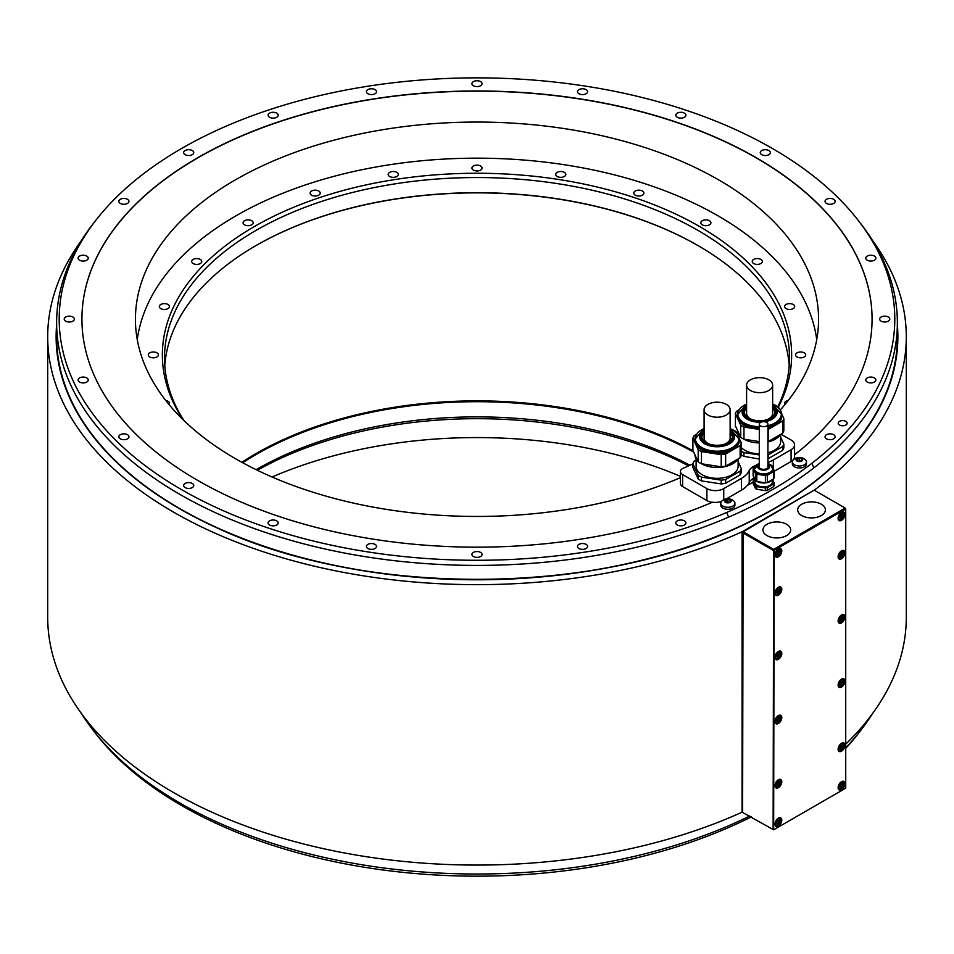 <?xml version="1.0" encoding="UTF-8"?>
<svg xmlns="http://www.w3.org/2000/svg" width="954" height="954" viewBox="0 0 954 954"><rect width="100%" height="100%" fill="white"/><g stroke="black" fill="none" stroke-linecap="round" stroke-linejoin="round"><path stroke-width="1.43" d="M839.675 786.227L840.939 783.651A1.86 1.073 -60 0 1 840.939 783.783A1.86 1.073 -60 0 1 840.283 785.476A1.86 1.073 -60 0 1 839.675 786.036M840.987 787.086L842.299 785.452L842.299 783.699L840.987 783.58L839.675 785.214L839.675 786.967L840.987 787.086L839.675 786.334M842.299 785.452L840.939 784.665M844.934 783.663A4.842 2.79 120 0 0 843.932 781.445A4.842 2.79 120 0 0 840.212 782.745A4.842 2.79 120 0 0 838.101 787.61A4.842 2.79 120 0 0 839.103 789.829A4.842 2.79 120 0 0 842.823 788.529A4.842 2.79 120 0 0 844.934 783.663M774.171 829.503L845.721 788.195L845.721 508.983L774.171 550.291L773.646 829.801L742.081 812.188L742.081 531.772L814.68 489.855A429.3 247.849 0 0 0 906.3 336.81A429.3 247.849 0 0 0 872.242 240.05M844.934 514.421A4.842 2.79 120 0 0 843.932 512.215A4.842 2.79 120 0 0 840.212 513.502A4.842 2.79 120 0 0 838.101 518.368A4.842 2.79 120 0 0 839.103 520.586A4.842 2.79 120 0 0 842.823 519.286A4.842 2.79 120 0 0 844.934 514.421M781.803 589.262A4.842 2.79 120 0 0 780.801 587.056A4.842 2.79 120 0 0 777.069 588.344A4.842 2.79 120 0 0 774.958 593.209A4.842 2.79 120 0 0 775.96 595.427A4.842 2.79 120 0 0 779.692 594.127A4.842 2.79 120 0 0 781.803 589.262M844.934 552.819A4.842 2.79 120 0 0 843.932 550.601A4.842 2.79 120 0 0 840.212 551.901A4.842 2.79 120 0 0 838.101 556.766A4.842 2.79 120 0 0 839.103 558.984A4.842 2.79 120 0 0 842.823 557.685A4.842 2.79 120 0 0 844.934 552.819M781.803 653.418A4.842 2.79 120 0 0 780.801 651.2A4.842 2.79 120 0 0 777.069 652.5A4.842 2.79 120 0 0 774.958 657.366A4.842 2.79 120 0 0 775.96 659.584A4.842 2.79 120 0 0 779.692 658.284A4.842 2.79 120 0 0 781.803 653.418M844.934 616.964A4.842 2.79 120 0 0 843.932 614.758A4.842 2.79 120 0 0 840.212 616.045A4.842 2.79 120 0 0 838.101 620.911A4.842 2.79 120 0 0 839.103 623.129A4.842 2.79 120 0 0 842.823 621.829A4.842 2.79 120 0 0 844.934 616.964M781.803 717.563A4.842 2.79 120 0 0 780.801 715.357A4.842 2.79 120 0 0 777.069 716.645A4.842 2.79 120 0 0 774.958 721.522A4.842 2.79 120 0 0 775.96 723.728A4.842 2.79 120 0 0 779.692 722.44A4.842 2.79 120 0 0 781.803 717.563M844.934 681.12A4.842 2.79 120 0 0 843.932 678.902A4.842 2.79 120 0 0 840.212 680.202A4.842 2.79 120 0 0 838.101 685.067A4.842 2.79 120 0 0 839.103 687.285A4.842 2.79 120 0 0 842.823 685.986A4.842 2.79 120 0 0 844.934 681.12M844.934 745.265A4.842 2.79 120 0 0 843.932 743.059A4.842 2.79 120 0 0 840.212 744.347A4.842 2.79 120 0 0 838.101 749.224A4.842 2.79 120 0 0 839.103 751.43A4.842 2.79 120 0 0 842.823 750.142A4.842 2.79 120 0 0 844.934 745.265M781.803 781.72A4.842 2.79 120 0 0 780.801 779.501A4.842 2.79 120 0 0 777.069 780.801A4.842 2.79 120 0 0 774.958 785.667A4.842 2.79 120 0 0 775.96 787.885A4.842 2.79 120 0 0 779.692 786.585A4.842 2.79 120 0 0 781.803 781.72M781.803 820.118A4.842 2.79 120 0 0 780.801 817.9A4.842 2.79 120 0 0 777.069 819.2A4.842 2.79 120 0 0 774.958 824.065A4.842 2.79 120 0 0 775.96 826.271A4.842 2.79 120 0 0 779.692 824.983A4.842 2.79 120 0 0 781.803 820.118M781.803 550.875A4.842 2.79 120 0 0 780.801 548.657A4.842 2.79 120 0 0 777.069 549.957A4.842 2.79 120 0 0 774.958 554.823A4.842 2.79 120 0 0 775.96 557.029A4.842 2.79 120 0 0 779.692 555.741A4.842 2.79 120 0 0 781.803 550.875M776.544 554.179L777.856 554.298L779.168 552.664L779.168 550.911L777.856 550.792L776.544 552.426L776.544 554.179M777.856 554.298L776.544 553.535M777.808 550.995A1.86 1.073 -60 0 1 777.14 552.688L777.808 550.995M776.544 553.439L777.14 552.688A1.86 1.073 -60 0 1 776.544 553.237M779.168 552.664L777.808 551.865M839.675 517.724L840.987 517.843L842.299 516.209L842.299 514.456L840.987 514.337L839.675 515.971L839.675 517.724M840.987 517.843L839.675 517.092M840.939 514.54A1.86 1.073 -60 0 1 840.283 516.245L840.939 514.54M839.675 516.996L840.283 516.245A1.86 1.073 -60 0 1 839.675 516.794M842.299 516.209L840.939 515.422M776.544 592.577L777.856 592.684L779.168 591.051L779.168 589.298L777.856 589.178L776.544 590.824L776.544 592.577M777.856 592.684L776.544 591.933M777.808 589.381A1.86 1.073 -60 0 1 777.14 591.086L777.808 589.381M776.544 591.838L777.14 591.086A1.86 1.073 -60 0 1 776.544 591.635M779.168 591.051L777.808 590.264M839.675 556.122L840.987 556.242L842.299 554.608L842.299 552.855L840.987 552.736L839.675 554.369L839.675 556.122M840.987 556.242L839.675 555.478M840.939 552.938A1.86 1.073 -60 0 1 840.283 554.632L840.939 552.938M839.675 555.383L840.283 554.632A1.86 1.073 -60 0 1 839.675 555.18M842.299 554.608L840.939 553.809M776.544 656.722L777.856 656.841L779.168 655.207L779.168 653.454L777.856 653.335L776.544 654.969L776.544 656.722M777.856 656.841L776.544 656.078M777.808 653.538A1.86 1.073 -60 0 1 777.14 655.231L777.808 653.538M776.544 655.982L777.14 655.231A1.86 1.073 -60 0 1 776.544 655.78M779.168 655.207L777.808 654.42M839.675 620.279L840.987 620.386L842.299 618.752L842.299 616.999L840.987 616.88L839.675 618.526L839.675 620.279M840.987 620.386L839.675 619.635M840.939 617.095A1.86 1.073 -60 0 1 840.283 618.788L840.939 617.095M839.675 619.54L840.283 618.788A1.86 1.073 -60 0 1 839.675 619.337M842.299 618.752L840.939 617.965M776.544 720.878L777.856 720.997L779.168 719.352L779.168 717.599L777.856 717.48L776.544 719.125L776.544 720.878M777.856 720.997L776.544 720.234M777.808 717.694A1.86 1.073 -60 0 1 777.14 719.388L777.808 717.694M776.544 720.139L777.14 719.388A1.86 1.073 -60 0 1 776.544 719.936M779.168 719.352L777.808 718.565M839.675 684.423L840.987 684.543L842.299 682.909L842.299 681.156L840.987 681.037L839.675 682.67L839.675 684.423M840.987 684.543L839.675 683.779M840.939 681.239A1.86 1.073 -60 0 1 840.283 682.933L840.939 681.239M839.675 683.684L840.283 682.933A1.86 1.073 -60 0 1 839.675 683.481M842.299 682.909L840.939 682.122M839.675 748.58L840.987 748.699L842.299 747.054L842.299 745.301L840.987 745.181L839.675 746.827L839.675 748.58M840.987 748.699L839.675 747.936M840.939 745.396A1.86 1.073 -60 0 1 840.283 747.089L840.939 745.396M839.675 747.841L840.283 747.089A1.86 1.073 -60 0 1 839.675 747.638M842.299 747.054L840.939 746.266M776.544 785.023L777.856 785.142L779.168 783.508L779.168 781.755L777.856 781.636L776.544 783.27L776.544 785.023M777.856 785.142L776.544 784.379M777.808 781.839A1.86 1.073 -60 0 1 777.14 783.532L777.808 781.839M776.544 784.283L777.14 783.532A1.86 1.073 -60 0 1 776.544 784.093M779.168 783.508L777.808 782.721M776.544 823.421L777.856 823.54L779.168 821.907L779.168 820.142L777.856 820.035L776.544 821.668L776.544 823.421M777.856 823.54L776.544 822.777M777.808 820.237A1.86 1.073 -60 0 1 777.14 821.931L777.808 820.237M776.544 822.682L777.14 821.931A1.86 1.073 -60 0 1 776.544 822.479M779.168 821.907L777.808 821.108M814.68 490.463L845.196 508.077L773.646 549.385L743.13 531.772L814.68 489.855M742.081 812.188A429.3 247.849 180 0 1 289.253 840.116A429.3 247.849 180 0 1 47.7 617.226L47.7 336.81A429.3 247.849 0 0 0 289.253 559.7A429.3 247.849 0 0 0 742.081 531.772M906.3 336.81L906.3 617.226A429.3 247.849 180 0 1 845.721 744.168M81.758 240.05A429.3 247.849 0 0 0 47.7 336.81M95.603 220.601L93.253 223.63A420.368 242.698 0 0 0 56.632 322.714L56.632 336.965A420.368 242.698 0 0 0 179.757 508.577A420.368 242.698 0 0 0 774.243 508.577A420.368 242.698 0 0 0 897.368 336.965L897.368 322.714A420.368 242.698 0 0 0 860.746 223.63L858.397 220.601A417.792 241.207 0 0 0 477 77.858A417.792 241.207 0 0 0 95.603 220.601A417.792 241.207 0 0 0 215.807 507.337A417.792 241.207 0 0 0 726.721 512.453A417.792 241.207 0 0 0 811.949 463.239A417.792 241.207 0 0 0 858.397 220.601M811.949 463.239L813.786 467.949A420.368 242.698 0 0 0 897.368 322.714M813.786 467.949A420.368 242.698 180 0 1 728.558 517.163L726.721 512.453M845.721 747.876A420.368 242.698 0 0 0 860.746 730.394A420.368 242.698 0 0 0 872.242 713.986M56.632 322.714A420.368 242.698 0 0 0 288.633 539.678A420.368 242.698 0 0 0 728.558 517.163M81.758 713.986A420.368 242.698 0 0 0 93.253 730.394A420.368 242.698 0 0 0 749.737 816.004M586.102 544.376A5.056 2.922 0 0 0 580.592 543.744A5.056 2.922 0 0 0 577.468 546.439A5.056 2.922 0 0 0 578.947 548.514A5.056 2.922 0 0 0 584.468 549.146A5.056 2.922 0 0 0 587.581 546.439A5.056 2.922 0 0 0 586.102 544.376M480.577 552.402A5.056 2.922 0 0 0 475.068 551.77A5.056 2.922 0 0 0 471.944 554.465A5.056 2.922 0 0 0 473.422 556.528A5.056 2.922 0 0 0 478.932 557.16A5.056 2.922 0 0 0 482.056 554.465A5.056 2.922 0 0 0 480.577 552.402M375.053 544.376A5.056 2.922 0 0 0 369.532 543.744A5.056 2.922 0 0 0 366.419 546.439A5.056 2.922 0 0 0 367.898 548.514A5.056 2.922 0 0 0 373.408 549.146A5.056 2.922 0 0 0 376.532 546.439A5.056 2.922 0 0 0 375.053 544.376M276.72 520.86A5.056 2.922 0 0 0 271.198 520.228A5.056 2.922 0 0 0 268.074 522.923A5.056 2.922 0 0 0 269.565 524.998A5.056 2.922 0 0 0 275.074 525.63A5.056 2.922 0 0 0 278.198 522.923A5.056 2.922 0 0 0 276.72 520.86M192.279 483.451A5.056 2.922 0 0 0 186.757 482.819A5.056 2.922 0 0 0 183.633 485.514A5.056 2.922 0 0 0 185.124 487.589A5.056 2.922 0 0 0 190.633 488.221A5.056 2.922 0 0 0 193.757 485.514A5.056 2.922 0 0 0 192.279 483.451M127.478 434.702A5.056 2.922 0 0 0 121.969 434.07A5.056 2.922 0 0 0 118.845 436.765A5.056 2.922 0 0 0 120.323 438.828A5.056 2.922 0 0 0 125.833 439.46A5.056 2.922 0 0 0 128.957 436.765A5.056 2.922 0 0 0 127.478 434.702M86.742 377.927A5.056 2.922 0 0 0 81.233 377.295A5.056 2.922 0 0 0 78.109 379.99A5.056 2.922 0 0 0 79.587 382.053A5.056 2.922 0 0 0 85.109 382.697A5.056 2.922 0 0 0 88.233 379.99A5.056 2.922 0 0 0 86.742 377.927M72.85 317.002A5.056 2.922 0 0 0 67.34 316.37A5.056 2.922 0 0 0 64.216 319.065A5.056 2.922 0 0 0 65.695 321.128A5.056 2.922 0 0 0 71.216 321.772A5.056 2.922 0 0 0 74.34 319.065A5.056 2.922 0 0 0 72.85 317.002M86.742 256.077A5.056 2.922 0 0 0 81.233 255.445A5.056 2.922 0 0 0 78.109 258.14A5.056 2.922 0 0 0 79.587 260.203A5.056 2.922 0 0 0 85.109 260.836A5.056 2.922 0 0 0 88.233 258.14A5.056 2.922 0 0 0 86.742 256.077M127.478 199.303A5.056 2.922 0 0 0 121.969 198.67A5.056 2.922 0 0 0 118.845 201.366A5.056 2.922 0 0 0 120.323 203.44A5.056 2.922 0 0 0 125.833 204.073A5.056 2.922 0 0 0 128.957 201.366A5.056 2.922 0 0 0 127.478 199.303M192.279 150.553A5.056 2.922 0 0 0 186.757 149.921A5.056 2.922 0 0 0 183.633 152.616A5.056 2.922 0 0 0 185.124 154.679A5.056 2.922 0 0 0 190.633 155.311A5.056 2.922 0 0 0 193.757 152.616A5.056 2.922 0 0 0 192.279 150.553M276.72 113.144A5.056 2.922 0 0 0 271.198 112.512A5.056 2.922 0 0 0 268.074 115.207A5.056 2.922 0 0 0 269.565 117.27A5.056 2.922 0 0 0 275.074 117.902A5.056 2.922 0 0 0 278.198 115.207A5.056 2.922 0 0 0 276.72 113.144M375.053 89.628A5.056 2.922 0 0 0 369.532 88.996A5.056 2.922 0 0 0 366.419 91.691A5.056 2.922 0 0 0 367.898 93.754A5.056 2.922 0 0 0 373.408 94.386A5.056 2.922 0 0 0 376.532 91.691A5.056 2.922 0 0 0 375.053 89.628M480.577 81.603A5.056 2.922 0 0 0 475.068 80.971A5.056 2.922 0 0 0 471.944 83.666A5.056 2.922 0 0 0 473.422 85.741A5.056 2.922 0 0 0 478.932 86.373A5.056 2.922 0 0 0 482.056 83.666A5.056 2.922 0 0 0 480.577 81.603M586.102 89.628A5.056 2.922 0 0 0 580.592 88.996A5.056 2.922 0 0 0 577.468 91.691A5.056 2.922 0 0 0 578.947 93.754A5.056 2.922 0 0 0 584.468 94.386A5.056 2.922 0 0 0 587.581 91.691A5.056 2.922 0 0 0 586.102 89.628M684.435 113.144A5.056 2.922 0 0 0 678.926 112.512A5.056 2.922 0 0 0 675.802 115.207A5.056 2.922 0 0 0 677.28 117.27A5.056 2.922 0 0 0 682.802 117.902A5.056 2.922 0 0 0 685.926 115.207A5.056 2.922 0 0 0 684.435 113.144M768.876 150.553A5.056 2.922 0 0 0 763.367 149.921A5.056 2.922 0 0 0 760.243 152.616A5.056 2.922 0 0 0 761.721 154.679A5.056 2.922 0 0 0 767.243 155.311A5.056 2.922 0 0 0 770.367 152.616A5.056 2.922 0 0 0 768.876 150.553M833.677 199.303A5.056 2.922 0 0 0 828.167 198.67A5.056 2.922 0 0 0 825.043 201.366A5.056 2.922 0 0 0 826.522 203.44A5.056 2.922 0 0 0 832.031 204.073A5.056 2.922 0 0 0 835.155 201.366A5.056 2.922 0 0 0 833.677 199.303M874.413 256.077A5.056 2.922 0 0 0 868.891 255.445A5.056 2.922 0 0 0 865.767 258.14A5.056 2.922 0 0 0 867.258 260.203A5.056 2.922 0 0 0 872.767 260.836A5.056 2.922 0 0 0 875.891 258.14A5.056 2.922 0 0 0 874.413 256.077M888.305 317.002A5.056 2.922 0 0 0 882.784 316.37A5.056 2.922 0 0 0 879.66 319.065A5.056 2.922 0 0 0 881.15 321.128A5.056 2.922 0 0 0 886.66 321.772A5.056 2.922 0 0 0 889.784 319.065A5.056 2.922 0 0 0 888.305 317.002M874.413 377.927A5.056 2.922 0 0 0 868.891 377.295A5.056 2.922 0 0 0 865.767 379.99A5.056 2.922 0 0 0 867.258 382.053A5.056 2.922 0 0 0 872.767 382.697A5.056 2.922 0 0 0 875.891 379.99A5.056 2.922 0 0 0 874.413 377.927M833.677 434.702A5.056 2.922 0 0 0 828.167 434.07A5.056 2.922 0 0 0 825.043 436.765A5.056 2.922 0 0 0 826.522 438.828A5.056 2.922 0 0 0 832.031 439.46A5.056 2.922 0 0 0 835.155 436.765A5.056 2.922 0 0 0 833.677 434.702M845.828 421.358A4.46 2.576 0 0 0 840.963 420.797A4.46 2.576 0 0 0 838.208 423.182A4.46 2.576 0 0 0 839.52 425.007A4.46 2.576 0 0 0 844.385 425.567A4.46 2.576 0 0 0 847.14 423.182A4.46 2.576 0 0 0 845.828 421.358M684.435 520.86A5.056 2.922 0 0 0 678.926 520.228A5.056 2.922 0 0 0 675.802 522.923A5.056 2.922 0 0 0 677.28 524.998A5.056 2.922 0 0 0 682.802 525.63A5.056 2.922 0 0 0 685.926 522.923A5.056 2.922 0 0 0 684.435 520.86M767.934 462.451A29.765 17.184 0 0 0 773.336 459.983L791.081 449.739A11.901 6.869 0 0 0 794.575 444.874L794.575 456.668A11.901 6.869 180 0 1 791.081 461.521L774.111 471.324M721.474 501.422A11.901 6.869 0 0 1 712.483 502.221A395.075 228.089 180 0 1 299.449 522.828A395.075 228.089 180 0 1 81.925 319.065A395.075 228.089 180 0 1 477 90.976A395.075 228.089 180 0 1 872.075 319.065A395.075 228.089 180 0 1 794.575 454.76M753.135 482.199A395.075 228.089 180 0 1 747.28 485.431A29.765 17.184 0 0 1 741.485 490.153L726.376 498.882M756.832 486.6L765.394 487.935A10.637 6.141 0 0 0 767.326 487.637L767.326 490.308A10.637 6.141 0 0 1 765.394 490.606L756.832 489.283A10.637 6.141 0 0 1 755.425 488.46L753.135 483.523L753.135 480.852L755.425 485.789A10.637 6.141 0 0 0 756.832 486.6L756.832 489.283M767.326 490.308L773.599 486.683A10.637 6.141 0 0 0 774.111 485.574L774.111 482.903L772.537 479.516M806.464 461.891L806.464 463.894A7.072 4.078 180 0 1 802.099 467.663A7.072 4.078 180 0 1 794.396 466.78A7.072 4.078 180 0 1 792.333 463.894L792.333 461.891A7.072 4.078 180 0 1 793.573 459.578A9.051 9.051 0 0 1 805.224 459.578A7.072 4.078 180 0 1 806.464 461.891A7.072 4.078 180 0 1 802.099 465.659A7.072 4.078 180 0 1 794.396 464.777A7.072 4.078 180 0 1 792.333 461.891M734.914 503.199L734.914 505.203A7.072 4.078 180 0 1 730.549 508.971A7.072 4.078 180 0 1 722.846 508.088A7.072 4.078 180 0 1 720.783 505.203L720.783 503.199A7.072 4.078 180 0 1 722.023 500.886A9.051 9.051 0 0 1 733.674 500.886A7.072 4.078 180 0 1 734.914 503.199A7.072 4.078 180 0 1 730.549 506.968A7.072 4.078 180 0 1 722.846 506.085A7.072 4.078 180 0 1 720.783 503.199M692.902 463.906A346.719 200.173 0 0 1 683.446 468.104A7.441 4.293 0 0 0 680.44 471.55A7.441 4.293 0 0 0 682.611 474.591L706.902 488.615A11.901 6.869 0 0 0 723.74 488.615L741.485 478.371A29.765 17.184 0 0 0 749.224 470.584A14.882 8.586 0 0 1 755.747 465.469M872.075 319.161A395.075 228.089 0 0 0 477 91.155A395.075 228.089 0 0 0 81.925 319.161M712.173 502.353A11.901 6.869 0 0 1 706.902 500.588L682.611 486.564L682.611 474.591M680.44 471.55L680.44 483.523A7.441 4.293 0 0 0 682.611 486.564M780.3 409.946A341.568 197.204 0 0 0 818.568 319.244A341.568 197.204 0 0 0 718.517 179.805A341.568 197.204 0 0 0 346.29 137.066A341.568 197.204 0 0 0 135.432 319.244A341.568 197.204 0 0 0 235.483 458.695A341.568 197.204 0 0 0 680.44 477.656M754.149 478.097A14.882 8.586 0 0 0 749.224 482.545L749.224 470.584M747.542 485.288A29.765 17.184 0 0 0 749.224 482.545M680.44 476.368A341.568 197.204 0 0 0 272.069 477.012M860.746 730.394L858.397 733.435A417.792 241.207 180 0 1 845.721 748.389M751.311 816.898A417.792 241.207 180 0 1 95.603 733.435L93.253 730.394M794.575 444.874A11.901 6.869 0 0 0 791.081 440.021L780.98 434.189M782.638 450.36L782.638 446.591L768.173 454.951L768.173 458.707L782.638 450.36A24.554 14.179 0 0 0 783.83 447.796L783.83 444.027L780.622 437.123M759.301 459.053L743.965 456.346L743.965 452.578A24.554 14.179 180 0 1 741.318 451.111M759.301 454.951L743.965 452.578M741.318 454.867A24.554 14.179 0 0 0 743.965 456.346M783.83 444.027A24.554 14.179 180 0 1 782.638 446.591M741.318 447.605A21 12.128 0 0 0 759.301 453.782M767.934 452.792A21 12.128 0 0 0 780.622 441.654L780.622 434.392M737.454 430.314A22.169 12.796 0 0 0 740.244 436.336M744.048 439.222A22.169 12.796 0 0 0 759.301 442.918M767.934 441.988A22.169 12.796 0 0 0 780.467 434.487M767.934 429.479A24.554 14.179 0 0 0 768.173 429.431L768.173 441.583A24.554 14.179 180 0 1 767.934 441.63M768.173 441.583L782.638 433.235A24.554 14.179 0 0 0 783.83 430.659L783.83 418.508L781.767 414.06M743.965 439.21A24.554 14.179 0 0 1 740.709 437.337L735.415 425.925L735.415 413.774L740.709 425.186A24.554 14.179 180 0 0 743.965 427.058L743.965 439.21L759.301 441.583M759.301 429.431L743.965 427.058M740.709 437.337L740.709 425.186M735.415 413.774A24.554 14.179 180 0 1 736.607 411.21L739.04 409.803M774.91 405.164L775.28 405.223A24.554 14.179 180 0 1 778.536 407.108L779.179 408.491M783.83 418.508A24.554 14.179 180 0 1 782.638 421.084L768.173 429.431M759.301 427.547A22.169 12.796 180 0 1 737.454 414.74L737.454 416.147A22.169 12.796 0 0 0 759.301 428.942M767.934 428.012A22.169 12.796 0 0 0 781.791 416.147L781.791 414.74A22.169 12.796 180 0 1 767.934 426.605M782.638 433.235L782.638 421.084M746.6 407.227A15.324 8.848 0 0 0 744.299 411.889A15.324 8.848 0 0 0 763.594 420.44A15.324 8.848 0 0 0 774.946 411.889A15.324 8.848 0 0 0 772.645 407.227M744.335 412.498A15.324 8.848 180 0 1 746.6 408.443M772.645 408.443A15.324 8.848 180 0 1 774.91 412.498M746.6 385.166A13.022 7.513 0 0 0 750.416 390.472A13.022 7.513 0 0 0 764.607 392.106A13.022 7.513 0 0 0 772.645 385.166A13.022 7.513 0 0 0 768.829 379.847A13.022 7.513 0 0 0 754.638 378.213A13.022 7.513 0 0 0 746.6 385.166L746.6 413.476A13.022 7.513 0 0 0 750.416 418.782A13.022 7.513 0 0 0 752.038 419.581M767.207 419.581A13.022 7.513 0 0 0 772.645 413.476L772.645 385.166M740.125 474.901L740.125 471.133L725.66 479.492L725.66 483.249L740.125 474.901A24.554 14.179 0 0 0 741.318 472.337L741.318 468.569L738.122 461.664M721.212 483.94L721.212 480.172L701.452 477.119L701.452 480.888L721.212 483.94A24.554 14.179 0 0 0 725.66 483.249M698.197 479.003L698.197 475.235L692.902 463.835L692.902 467.591L698.197 479.003A24.554 14.179 0 0 0 701.452 480.888M692.902 463.835A24.554 14.179 180 0 1 694.095 461.259L696.11 460.102M741.318 468.569A24.554 14.179 180 0 1 740.125 471.133M725.66 479.492A24.554 14.179 180 0 1 721.212 480.172M701.452 477.119A24.554 14.179 180 0 1 698.197 475.235M696.11 458.755L696.11 466.196A21 12.128 0 0 0 696.825 469.344A21 12.128 0 0 0 719.853 478.228A21 12.128 0 0 0 738.122 466.196L738.122 458.934M694.941 454.855A22.169 12.796 0 0 0 697.744 460.889M701.536 463.763A22.169 12.796 0 0 0 722.846 467.019A22.169 12.796 0 0 0 737.955 459.029M725.66 466.124A24.554 14.179 180 0 1 721.212 466.816L721.212 454.664A24.554 14.179 0 0 0 725.66 453.973L725.66 466.124L740.125 457.777A24.554 14.179 0 0 0 741.318 455.201L741.318 443.05L739.255 438.601M701.452 463.751A24.554 14.179 0 0 1 698.197 461.879L692.902 450.467L692.902 438.315L698.197 449.728A24.554 14.179 180 0 0 701.452 451.6L701.452 463.751L721.212 466.816M721.212 454.664L701.452 451.6M698.197 461.879L698.197 449.728M692.902 438.315A24.554 14.179 180 0 1 694.095 435.751L696.539 434.344M732.41 429.705L732.767 429.765A24.554 14.179 180 0 1 736.023 431.649L736.667 433.033M741.318 443.05A24.554 14.179 180 0 1 740.125 445.625L725.66 453.973M737.144 433.796A22.169 12.796 180 0 1 739.29 439.281L730.132 428.596A21.727 12.545 0 0 1 738.444 441.022A21.727 12.545 0 0 1 722.738 450.765A21.727 12.545 0 0 1 697.577 444.135A21.727 12.545 0 0 1 704.088 428.608L694.941 439.281L694.941 440.688A22.169 12.796 0 0 0 722.846 453.055A22.169 12.796 0 0 0 739.29 440.688L739.29 439.281A22.169 12.796 180 0 1 722.846 451.647A22.169 12.796 180 0 1 694.941 439.281A22.169 12.796 180 0 1 697.088 433.796M740.125 457.777L740.125 445.625M704.088 431.768A15.324 8.848 0 0 0 701.786 436.431A15.324 8.848 0 0 0 721.081 444.981A15.324 8.848 0 0 0 732.445 436.431A15.324 8.848 0 0 0 730.132 431.768M701.822 437.039A15.324 8.848 180 0 1 704.088 432.985M730.132 432.985A15.324 8.848 180 0 1 732.41 437.039M704.088 409.707A13.022 7.513 0 0 0 707.904 415.014A13.022 7.513 0 0 0 722.095 416.648A13.022 7.513 0 0 0 730.132 409.707A13.022 7.513 0 0 0 726.316 404.389A13.022 7.513 0 0 0 712.125 402.755A13.022 7.513 0 0 0 704.088 409.707L704.088 438.017A13.022 7.513 0 0 0 707.904 443.324A13.022 7.513 0 0 0 709.526 444.123M724.694 444.123A13.022 7.513 0 0 0 730.132 438.017L730.132 409.707M765.394 490.606L765.394 487.935M755.425 488.46L755.425 485.789M754.566 479.206L753.648 479.731A10.637 6.141 0 0 0 753.135 480.852M773.599 486.683L773.599 484.012A10.637 6.141 0 0 0 774.111 482.903M767.326 487.637L773.599 484.012M772.394 479.635L772.394 481.877A8.777 5.068 180 0 1 769.83 485.455A8.777 5.068 180 0 1 760.266 486.552A8.777 5.068 180 0 1 754.841 481.877L754.841 479.635M755.067 479.922A9.528 5.497 180 0 1 754.113 477.871M772.442 479.576A9.528 5.497 180 0 1 757.19 481.555M756.832 481.508A10.637 6.141 180 0 1 756.093 481.114A10.637 6.141 180 0 1 755.425 480.685L753.135 475.748L753.135 468.45L755.425 473.399A10.637 6.141 0 0 0 756.093 473.828A10.637 6.141 0 0 0 756.832 474.21L756.832 481.508L765.394 482.831L765.394 475.533A10.637 6.141 0 0 0 767.326 475.235L767.326 482.533A10.637 6.141 180 0 1 765.394 482.831M767.326 482.533L773.599 478.908L773.599 471.622A10.637 6.141 0 0 0 774.111 470.513L773.134 468.402M774.111 470.513L774.111 477.799A10.637 6.141 180 0 1 773.599 478.908M754.638 466.768L753.648 467.341A10.637 6.141 0 0 0 753.135 468.45M772.001 465.969L771.822 465.564A10.637 6.141 0 0 0 770.844 464.968M773.599 471.622L767.326 475.235M756.832 474.21L765.394 475.533M773.122 469.07A9.528 5.497 180 0 1 773.145 469.475A9.528 5.497 180 0 1 767.266 474.555A9.528 5.497 180 0 1 756.892 473.363A9.528 5.497 180 0 1 754.101 469.475A9.528 5.497 180 0 1 754.125 469.07M755.425 480.685L755.425 473.399M767.934 465.743A4.615 2.659 180 0 1 768.232 466.685A4.615 2.659 180 0 1 765.382 469.141A4.615 2.659 180 0 1 760.362 468.569A4.615 2.659 180 0 1 759.002 466.685A4.615 2.659 180 0 1 759.301 465.743M759.301 466.232A4.615 2.659 0 0 0 759.026 466.923M768.208 466.923A4.615 2.659 0 0 0 767.934 466.232M760.565 425.925A4.317 2.492 0 0 0 765.275 426.462A4.317 2.492 0 0 0 767.934 424.16A4.317 2.492 0 0 0 766.67 422.395A4.317 2.492 0 0 0 761.972 421.859A4.317 2.492 0 0 0 759.301 424.16A4.317 2.492 0 0 0 760.565 425.925M804.389 459.005A7.072 4.078 180 0 1 805.224 459.578M798.033 461.152L798.033 461.104A1.169 0.68 0 0 1 798.033 461.128L798.534 461.509A3.351 1.932 180 0 1 797.031 461.009A3.351 1.932 180 0 1 796.161 460.138A3.351 1.932 180 0 1 797.031 458.278A3.351 1.932 180 0 1 800.263 457.777A3.351 1.932 180 0 1 801.765 458.278A3.351 1.932 180 0 1 802.624 459.136L801.968 458.85L801.968 459.733M800.752 458.194L800.752 458.182A1.169 0.68 0 0 0 800.752 458.182L799.5 457.968L799.5 460.925A1.169 0.68 180 0 1 798.057 461.247M800.752 458.182A1.169 0.68 0 0 0 801.968 458.85M798.033 461.104A1.169 0.68 0 0 0 796.828 460.424L796.495 459.697A1.169 0.68 0 0 0 796.936 458.743L797.854 458.218A1.169 0.68 0 0 0 799.5 457.968M801.682 461.044L801.682 460.174A1.169 0.68 0 0 1 802.302 459.578L802.624 459.136A3.351 1.932 180 0 1 801.765 461.009L800.943 461.056A1.169 0.68 0 0 0 799.285 461.319L798.534 461.509A3.351 1.932 180 0 0 801.765 461.009L801.861 460.937M800.728 461.009L799.5 460.925M732.839 500.313A7.072 4.078 180 0 1 733.674 500.886M726.483 502.46L726.483 502.412A1.169 0.68 0 0 1 726.483 502.436L726.984 502.818A3.351 1.932 180 0 1 725.481 502.317A3.351 1.932 180 0 1 724.611 501.446A3.351 1.932 180 0 1 725.481 499.586A3.351 1.932 180 0 1 728.713 499.085A3.351 1.932 180 0 1 730.215 499.586A3.351 1.932 180 0 1 731.074 500.445L730.418 500.158L730.418 501.041M730.418 500.158A1.169 0.68 0 0 1 729.202 499.491L729.202 499.491A1.169 0.68 0 0 0 729.202 499.491L727.95 499.276L727.95 502.233A1.169 0.68 180 0 1 726.507 502.555M726.483 502.412A1.169 0.68 0 0 0 725.279 501.732L724.945 501.005A1.169 0.68 0 0 0 725.386 500.063L726.304 499.526A1.169 0.68 0 0 0 727.95 499.276M730.132 502.353L730.132 501.482A1.169 0.68 0 0 1 730.752 500.886L731.074 500.445A3.351 1.932 180 0 1 730.215 502.317L729.393 502.376A1.169 0.68 0 0 0 727.735 502.627L726.984 502.818A3.351 1.932 180 0 0 730.215 502.317L730.311 502.245M729.178 502.317L727.95 502.233M742.606 811.878L743.13 531.772M845.196 508.077L845.721 508.983M786.609 524.283A13.857 8.002 0 0 0 771.5 522.553A13.857 8.002 0 0 0 762.938 529.947A13.857 8.002 0 0 0 767.004 535.599A13.857 8.002 0 0 0 782.113 537.341A13.857 8.002 0 0 0 790.663 529.947A13.857 8.002 0 0 0 786.609 524.283M821.334 504.237A13.857 8.002 0 0 0 806.225 502.508A13.857 8.002 0 0 0 797.663 509.901A13.857 8.002 0 0 0 801.73 515.554A13.857 8.002 0 0 0 816.827 517.295A13.857 8.002 0 0 0 825.389 509.901A13.857 8.002 0 0 0 821.334 504.237M774.171 550.291L773.646 549.385M773.646 549.993L773.122 829.503M773.122 550.291L742.606 532.678M777.88 406.666A312.495 180.413 0 0 0 789.495 357.953A312.495 180.413 0 0 0 697.958 230.379A312.495 180.413 0 0 0 256.042 230.379A312.495 180.413 0 0 0 164.505 357.953A312.495 180.413 0 0 0 183.895 420.499M697.97 245.572L697.958 245.56A312.495 180.413 180 0 1 697.97 245.56A312.495 180.413 0 0 0 256.03 245.56A312.495 180.413 0 0 0 164.792 365.537M778.416 407.024A314.641 181.654 0 0 0 638.274 198.933A314.641 181.654 0 0 0 254.515 226.456A314.641 181.654 0 0 0 183.037 419.665M697.97 245.56A312.495 180.413 180 0 1 789.208 365.537M698.173 245.691A313.079 180.759 0 0 0 255.827 245.691M693.069 450.813A313.079 180.759 0 0 0 241.863 462.285M693.665 452.113A312.495 180.413 0 0 0 242.698 462.738M689.933 465.254A312.495 180.413 0 0 0 256.125 469.678M688.549 465.874A314.641 181.654 0 0 0 257.353 470.274M816.743 339.6A340.781 196.751 0 0 0 595.046 170.349A340.781 196.751 0 0 0 236.032 215.795A340.781 196.751 0 0 0 137.257 339.6M168.989 404.484A5.056 2.922 0 0 0 169.442 403.268A5.056 2.922 0 0 0 165.746 400.453M152.044 352.086A5.056 2.922 0 0 0 148.287 354.912A5.056 2.922 0 0 0 154.655 357.726A5.056 2.922 0 0 0 158.412 354.912A5.056 2.922 0 0 0 152.044 352.086M164.374 303.622A5.056 2.922 0 0 0 159.318 306.544A5.056 2.922 0 0 0 164.374 309.466A5.056 2.922 0 0 0 169.442 306.544A5.056 2.922 0 0 0 164.374 303.622M198.027 258.665A5.056 2.922 0 0 0 191.647 261.479A5.056 2.922 0 0 0 195.403 264.306A5.056 2.922 0 0 0 201.771 261.479A5.056 2.922 0 0 0 198.027 258.665M250.675 220.255A5.056 2.922 0 0 0 243.091 222.783A5.056 2.922 0 0 0 245.619 225.311A5.056 2.922 0 0 0 253.204 222.783A5.056 2.922 0 0 0 250.675 220.255M318.755 191.027A5.056 2.922 0 0 0 313.234 190.383A5.056 2.922 0 0 0 310.122 193.09A5.056 2.922 0 0 0 311.6 195.153A5.056 2.922 0 0 0 317.11 195.785A5.056 2.922 0 0 0 320.234 193.09A5.056 2.922 0 0 0 318.755 191.027M397.615 172.96A5.056 2.922 0 0 0 391.927 171.601A5.056 2.922 0 0 0 388.171 174.415A5.056 2.922 0 0 0 388.85 175.882A5.056 2.922 0 0 0 394.539 177.241A5.056 2.922 0 0 0 398.295 174.415A5.056 2.922 0 0 0 397.615 172.96M481.889 167.296A5.056 2.922 0 0 0 476.344 165.161A5.056 2.922 0 0 0 471.944 168.047A5.056 2.922 0 0 0 472.111 168.81A5.056 2.922 0 0 0 477.656 170.945A5.056 2.922 0 0 0 482.056 168.047A5.056 2.922 0 0 0 481.889 167.296M565.829 174.415A5.056 2.922 0 0 0 560.761 171.493A5.056 2.922 0 0 0 555.705 174.415A5.056 2.922 0 0 0 560.761 177.337A5.056 2.922 0 0 0 565.829 174.415M643.711 193.841A5.056 2.922 0 0 0 643.878 193.09A5.056 2.922 0 0 0 639.49 190.192A5.056 2.922 0 0 0 633.933 192.326A5.056 2.922 0 0 0 633.766 193.09A5.056 2.922 0 0 0 638.166 195.987A5.056 2.922 0 0 0 643.711 193.841M710.241 224.238A5.056 2.922 0 0 0 710.909 222.783A5.056 2.922 0 0 0 707.164 219.957A5.056 2.922 0 0 0 701.476 221.316A5.056 2.922 0 0 0 700.796 222.783A5.056 2.922 0 0 0 704.541 225.609A5.056 2.922 0 0 0 710.241 224.238M760.863 263.542A5.056 2.922 0 0 0 762.353 261.479A5.056 2.922 0 0 0 759.229 258.784A5.056 2.922 0 0 0 753.708 259.416A5.056 2.922 0 0 0 752.229 261.479A5.056 2.922 0 0 0 755.353 264.175A5.056 2.922 0 0 0 760.863 263.542M792.154 309.072A5.056 2.922 0 0 0 794.682 306.544A5.056 2.922 0 0 0 787.086 304.016A5.056 2.922 0 0 0 784.558 306.544A5.056 2.922 0 0 0 792.154 309.072M801.956 357.726A5.056 2.922 0 0 0 805.713 354.912A5.056 2.922 0 0 0 799.345 352.086A5.056 2.922 0 0 0 795.588 354.912A5.056 2.922 0 0 0 801.956 357.726M788.254 400.453A5.056 2.922 0 0 0 784.558 403.268A5.056 2.922 0 0 0 785.011 404.484M838.411 786.823A3.649 2.111 120 0 0 840.987 788.314A3.649 2.111 120 0 0 843.563 783.842A3.649 2.111 120 0 0 840.987 782.363A3.649 2.111 120 0 0 838.411 786.823M838.137 788.231A4.09 2.361 120 0 0 838.626 788.696A4.09 2.361 120 0 0 840.832 788.398M843.563 783.484A4.09 2.361 120 0 0 842.716 781.612A4.09 2.361 120 0 0 842.072 781.421M780.432 550.685A4.09 2.361 120 0 0 779.585 548.812A4.09 2.361 120 0 0 778.941 548.633M775.006 555.443A4.09 2.361 120 0 0 775.495 555.908A4.09 2.361 120 0 0 777.701 555.598M775.28 554.035A3.649 2.111 120 0 0 777.856 555.514A3.649 2.111 120 0 0 780.432 551.054A3.649 2.111 120 0 0 777.856 549.564A3.649 2.111 120 0 0 775.28 554.035M843.563 514.242A4.09 2.361 120 0 0 842.716 512.37A4.09 2.361 120 0 0 842.072 512.179M838.137 518.988A4.09 2.361 120 0 0 838.626 519.453A4.09 2.361 120 0 0 840.832 519.155M838.411 517.581A3.649 2.111 120 0 0 840.987 519.071A3.649 2.111 120 0 0 843.563 514.6A3.649 2.111 120 0 0 840.987 513.121A3.649 2.111 120 0 0 838.411 517.581M780.432 589.083A4.09 2.361 120 0 0 779.585 587.211A4.09 2.361 120 0 0 778.941 587.02M775.006 593.829A4.09 2.361 120 0 0 775.495 594.294A4.09 2.361 120 0 0 777.701 593.996M775.28 592.422A3.649 2.111 120 0 0 777.856 593.913A3.649 2.111 120 0 0 780.432 589.453A3.649 2.111 120 0 0 777.856 587.962A3.649 2.111 120 0 0 775.28 592.422M843.563 552.628A4.09 2.361 120 0 0 842.716 550.756A4.09 2.361 120 0 0 842.072 550.577M838.137 557.386A4.09 2.361 120 0 0 838.626 557.851A4.09 2.361 120 0 0 840.832 557.541M838.411 555.979A3.649 2.111 120 0 0 840.987 557.458A3.649 2.111 120 0 0 843.563 552.998A3.649 2.111 120 0 0 840.987 551.507A3.649 2.111 120 0 0 838.411 555.979M780.432 653.24A4.09 2.361 120 0 0 779.585 651.355A4.09 2.361 120 0 0 778.941 651.177M775.006 657.986A4.09 2.361 120 0 0 775.495 658.451A4.09 2.361 120 0 0 777.701 658.153M775.28 656.579A3.649 2.111 120 0 0 777.856 658.069A3.649 2.111 120 0 0 780.432 653.597A3.649 2.111 120 0 0 777.856 652.107A3.649 2.111 120 0 0 775.28 656.579M843.563 616.785A4.09 2.361 120 0 0 842.716 614.913A4.09 2.361 120 0 0 842.072 614.722M838.137 621.531A4.09 2.361 120 0 0 838.626 621.996A4.09 2.361 120 0 0 840.832 621.698M838.411 620.124A3.649 2.111 120 0 0 840.987 621.614A3.649 2.111 120 0 0 843.563 617.155A3.649 2.111 120 0 0 840.987 615.664A3.649 2.111 120 0 0 838.411 620.124M780.432 717.384A4.09 2.361 120 0 0 779.585 715.512A4.09 2.361 120 0 0 778.941 715.321M775.006 722.13A4.09 2.361 120 0 0 775.495 722.595A4.09 2.361 120 0 0 777.701 722.297M775.28 720.723A3.649 2.111 120 0 0 777.856 722.214A3.649 2.111 120 0 0 780.432 717.754A3.649 2.111 120 0 0 777.856 716.263A3.649 2.111 120 0 0 775.28 720.723M843.563 680.941A4.09 2.361 120 0 0 842.716 679.069A4.09 2.361 120 0 0 842.072 678.878M838.137 685.687A4.09 2.361 120 0 0 838.626 686.153A4.09 2.361 120 0 0 840.832 685.854M838.411 684.28A3.649 2.111 120 0 0 840.987 685.771A3.649 2.111 120 0 0 843.563 681.299A3.649 2.111 120 0 0 840.987 679.808A3.649 2.111 120 0 0 838.411 684.28M843.563 745.086A4.09 2.361 120 0 0 842.716 743.214A4.09 2.361 120 0 0 842.072 743.023M838.137 749.832A4.09 2.361 120 0 0 838.626 750.297A4.09 2.361 120 0 0 840.832 749.999M838.411 748.425A3.649 2.111 120 0 0 840.987 749.916A3.649 2.111 120 0 0 843.563 745.456A3.649 2.111 120 0 0 840.987 743.965A3.649 2.111 120 0 0 838.411 748.425M780.432 781.541A4.09 2.361 120 0 0 779.585 779.668A4.09 2.361 120 0 0 778.941 779.478M775.006 786.287A4.09 2.361 120 0 0 775.495 786.752A4.09 2.361 120 0 0 777.701 786.454M775.28 784.88A3.649 2.111 120 0 0 777.856 786.37A3.649 2.111 120 0 0 780.432 781.898A3.649 2.111 120 0 0 777.856 780.408A3.649 2.111 120 0 0 775.28 784.88M780.432 819.927A4.09 2.361 120 0 0 779.585 818.055A4.09 2.361 120 0 0 778.941 817.864M775.006 824.685A4.09 2.361 120 0 0 775.495 825.15A4.09 2.361 120 0 0 777.701 824.84M775.28 823.266A3.649 2.111 120 0 0 777.856 824.757A3.649 2.111 120 0 0 780.432 820.297A3.649 2.111 120 0 0 777.856 818.806A3.649 2.111 120 0 0 775.28 823.266M56.632 324.897A420.881 242.996 0 0 0 179.4 508.625A420.881 242.996 0 0 0 647.551 558.949A420.881 242.996 0 0 0 897.368 324.897M773.336 459.983L773.336 468.855M791.081 449.739L791.081 461.521M723.74 499.741L723.74 488.615M741.485 490.153L741.485 478.371M706.902 500.588L706.902 488.615M759.301 426.653A21.727 12.545 0 0 1 738.956 417.983A21.727 12.545 0 0 1 746.6 404.067L737.454 414.74A22.169 12.796 180 0 1 739.588 409.254M779.656 409.254A22.169 12.796 180 0 1 781.791 414.74L772.645 404.055A21.727 12.545 0 0 1 781.183 415.67A21.727 12.545 0 0 1 767.934 425.699M772.645 405.367A17.506 10.1 180 0 1 764.81 421.763M760.982 422.193A17.506 10.1 180 0 1 743.929 416.588A17.506 10.1 180 0 1 746.6 405.367M772.645 406.082A16.456 9.504 180 0 1 763.88 421.072A16.456 9.504 180 0 1 745.921 417.16A16.456 9.504 180 0 1 746.6 406.082M730.132 429.908A17.506 10.1 180 0 1 721.641 446.424A17.506 10.1 180 0 1 702.192 441.94A17.506 10.1 180 0 1 704.088 429.908M730.132 430.624A16.456 9.504 180 0 1 721.367 445.613A16.456 9.504 180 0 1 703.408 441.702A16.456 9.504 180 0 1 704.088 430.624M756.093 473.828L756.093 481.114M772.239 466.315A9.528 5.497 180 0 1 773.145 468.652A9.528 5.497 180 0 1 767.266 473.733A9.528 5.497 180 0 1 756.892 472.54A9.528 5.497 180 0 1 754.101 468.652A9.528 5.497 180 0 1 754.996 466.315M754.101 469.475L759.301 463.632A9.373 5.414 0 0 0 756.987 472.266A9.373 5.414 -0 0 0 770.248 472.266A9.373 5.414 -0 0 0 770.248 464.61A9.373 5.414 0 0 0 767.934 463.632L770.295 464.622L773.145 469.475M767.934 464.503A5.831 3.363 180 0 1 767.648 469.201A5.831 3.363 180 0 1 759.503 469.153A5.831 3.363 180 0 1 759.301 464.503M759.301 464.753A5.462 3.148 0 0 0 759.766 468.915A5.462 3.148 -0 0 0 767.231 469.046A5.462 3.148 -0 0 0 767.934 464.753M796.495 459.697L796.495 460.377M797.854 458.218L797.854 460.734M724.945 501.005L724.945 501.685M726.304 499.526L726.304 502.054M838.184 788.433L838.626 788.696C841.273 789.065 842.954 787.384 843.694 783.663L842.275 781.35M775.053 555.645L775.495 555.908C778.142 556.277 779.823 554.596 780.563 550.875L779.144 548.562M838.184 519.203L838.626 519.453C841.273 519.823 842.954 518.141 843.694 514.421L842.275 512.107M775.053 594.044L775.495 594.294C778.142 594.664 779.823 592.983 780.563 589.262L779.144 586.948M838.184 557.589L838.626 557.851C841.273 558.221 842.954 556.54 843.694 552.819L842.275 550.506M775.053 658.188L775.495 658.451C778.142 658.82 779.823 657.139 780.563 653.418L779.144 651.105M838.184 621.746L838.626 621.996C841.273 622.366 842.954 620.696 843.694 616.964L842.275 614.65M775.053 722.345L775.495 722.595C778.142 722.965 779.823 721.296 780.563 717.563L779.144 715.25M838.184 685.89L838.626 686.153C841.273 686.522 842.954 684.841 843.694 681.12L842.275 678.807M838.184 750.047L838.626 750.297C841.273 750.667 842.954 748.997 843.694 745.265L842.275 742.951M775.053 786.49L775.495 786.752C778.142 787.122 779.823 785.44 780.563 781.72L779.144 779.406M775.053 824.888L775.495 825.15C778.142 825.508 779.823 823.839 780.563 820.118L779.144 817.805M749.009 522.005C599.219 598.408 354.781 598.408 204.991 522.005M738.623 436.05L738.623 434.213M767.934 467.627L767.934 424.16M759.301 467.627L759.301 424.16M797.103 460.436L797.103 459.101M725.553 501.744L725.553 500.409"/></g></svg>
